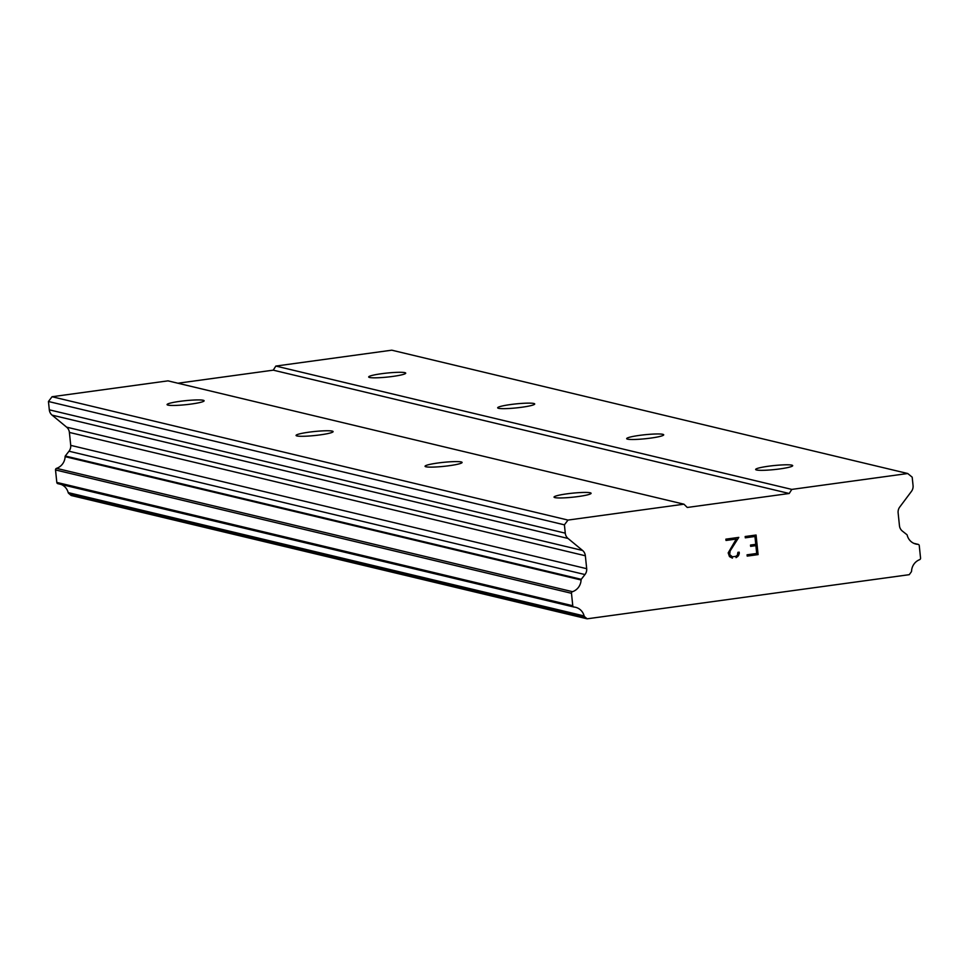 <?xml version="1.0" encoding="UTF-8"?>
<svg xmlns="http://www.w3.org/2000/svg" width="969" height="969" viewBox="0 0 969 969"><rect width="100%" height="100%" fill="white"/><g stroke="black" fill="none" stroke-linecap="round" stroke-linejoin="round"><path stroke-width="1.45" d="M203.236 400.27A18.617 2.011 174.1 0 1 204.12 400.778A18.617 2.011 174.1 0 1 188.555 404.388A18.617 2.011 174.1 0 1 167.952 405.103A18.617 2.011 174.1 0 1 167.068 404.606A18.617 2.011 174.1 0 1 182.632 400.996A18.617 2.011 174.1 0 1 203.236 400.27M332.222 431.108A18.617 2.011 174.1 0 1 333.106 431.605A18.617 2.011 174.1 0 1 317.541 435.214A18.617 2.011 174.1 0 1 296.938 435.941A18.617 2.011 174.1 0 1 296.066 435.432A18.617 2.011 174.1 0 1 311.63 431.835A18.617 2.011 174.1 0 1 332.222 431.108M461.22 461.947A18.617 2.011 174.1 0 1 462.092 462.443A18.617 2.011 174.1 0 1 446.527 466.053A18.617 2.011 174.1 0 1 425.936 466.779A18.617 2.011 174.1 0 1 425.052 466.271A18.617 2.011 174.1 0 1 440.616 462.661A18.617 2.011 174.1 0 1 461.22 461.947M590.206 492.773A18.617 2.011 174.1 0 1 591.09 493.282A18.617 2.011 174.1 0 1 575.525 496.891A18.617 2.011 174.1 0 1 554.922 497.606A18.617 2.011 174.1 0 1 554.038 497.109A18.617 2.011 174.1 0 1 569.602 493.5A18.617 2.011 174.1 0 1 590.206 492.773M404.848 372.641A18.617 2.011 174.1 0 1 405.72 373.15A18.617 2.011 174.1 0 1 390.168 376.759A18.617 2.011 174.1 0 1 369.564 377.474A18.617 2.011 174.1 0 1 368.68 376.977A18.617 2.011 174.1 0 1 384.245 373.368A18.617 2.011 174.1 0 1 404.848 372.641M533.834 403.479A18.617 2.011 174.1 0 1 534.718 403.976A18.617 2.011 174.1 0 1 519.154 407.586A18.617 2.011 174.1 0 1 498.55 408.312A18.617 2.011 174.1 0 1 497.678 407.816A18.617 2.011 174.1 0 1 513.231 404.206A18.617 2.011 174.1 0 1 533.834 403.479M662.82 434.318A18.617 2.011 174.1 0 1 663.704 434.815A18.617 2.011 174.1 0 1 648.14 438.424A18.617 2.011 174.1 0 1 627.549 439.151A18.617 2.011 174.1 0 1 626.664 438.642A18.617 2.011 174.1 0 1 642.229 435.033A18.617 2.011 174.1 0 1 662.82 434.318M791.818 465.144A18.617 2.011 174.1 0 1 792.69 465.653A18.617 2.011 174.1 0 1 777.138 469.262A18.617 2.011 174.1 0 1 756.535 469.977A18.617 2.011 174.1 0 1 755.65 469.481A18.617 2.011 174.1 0 1 771.215 465.871A18.617 2.011 174.1 0 1 791.818 465.144M758.097 554.607L756.062 535.021L758.097 554.607L747.196 556.109L747.063 554.801L756.704 553.481L755.893 545.644L750.636 546.359M755.893 545.644L750.648 546.359L750.503 545.05L755.759 544.336L754.948 536.499L745.306 537.819L745.173 536.511L756.074 535.021M754.948 536.499L745.306 537.819M747.196 556.097L758.085 554.607M739.177 552.16L739.299 553.335L739.165 552.16L737.906 552.342L737.361 555.249L735.81 556.339L732.407 556.812L730.65 556.17L729.645 554.559L732.407 556.812M739.299 553.335L738.608 555.37L739.286 553.335M738.608 555.37L737.772 556.448L738.596 555.37M737.772 556.448L736.04 557.635L737.76 556.448M732.431 558.132L729.487 556.606L728.179 552.875L736.27 539.055L726.023 540.46L736.258 539.055M726.023 540.46L725.89 539.152L738.79 537.383L730.141 550.937L729.657 554.559L730.129 550.937L738.778 537.395M584.15 615.957A12.549 11.931 -76.6 0 0 575.525 607.284A12.549 11.931 -76.6 0 0 574.011 607.03A1.49 1.417 -76.6 0 1 572.776 605.746L571.48 593.294A1.49 1.417 -76.6 0 1 572.497 591.684A12.549 11.931 -76.6 0 0 581.073 579.983A1.563 1.49 -76.6 0 1 581.243 579.329L584.961 574.556A7.982 7.582 -76.6 0 0 586.693 568.694L585.349 555.77A7.982 7.582 -76.6 0 0 582.587 550.477L568.04 538.461A7.982 7.582 -76.6 0 1 565.266 533.168L564.406 524.835L568.004 520.074L683.932 504.183L687.275 507.465L789.214 493.487L791.794 489.406L907.723 473.514L912.192 477.172L913.052 485.505A7.982 7.582 -76.6 0 1 911.441 491.404L899.753 507.017A7.982 7.582 -76.6 0 0 898.13 512.904L899.474 525.84A7.982 7.582 -76.6 0 0 902.345 531.06L906.936 534.694A1.563 1.49 -76.6 0 1 907.226 535.288A12.549 11.931 -76.6 0 0 915.887 544.045A12.549 11.931 -76.6 0 0 917.958 544.348A1.49 1.417 -76.6 0 1 919.266 545.632L920.55 558.096A1.49 1.417 -76.6 0 1 919.605 559.682A12.549 11.931 -76.6 0 0 911.563 571.092A1.599 1.514 -76.6 0 1 911.248 571.952L909.249 574.678L587.129 618.816L584.634 616.708A1.599 1.514 -76.6 0 1 584.15 615.957L68.193 492.615A1.599 1.514 103.4 0 0 68.678 493.366L71.173 495.486L587.129 618.816M907.723 473.514L391.767 350.184L275.838 366.064L273.258 370.158L177.908 383.227M61.108 484.439A12.549 11.931 -76.6 0 1 68.193 492.615M683.932 504.183L167.976 380.853L52.047 396.733L48.45 401.493L49.31 409.826A7.982 7.582 103.4 0 0 52.084 415.132L66.619 427.147A7.982 7.582 -76.6 0 1 69.393 432.428L70.725 445.365A7.982 7.582 -76.6 0 1 69.005 451.215L65.274 455.999A1.563 1.49 103.4 0 0 65.117 456.653A12.549 11.931 -76.6 0 1 56.529 468.354A1.49 1.417 103.4 0 0 55.524 469.953L56.808 482.417A1.49 1.417 103.4 0 0 58.055 483.701L573.66 606.945M789.214 493.487L273.258 370.158M568.004 520.074L52.047 396.733M564.406 524.835L48.45 401.493M586.693 568.694L70.725 445.365M581.243 579.329L65.274 455.999M791.794 489.406L275.838 366.064M565.266 533.168L49.31 409.826M568.04 538.461L52.084 415.132M582.587 550.477L66.619 427.147M585.349 555.77L69.393 432.428M584.961 574.556L69.005 451.215M581.073 579.983L65.117 456.653M572.497 591.684L56.529 468.354M571.48 593.294L55.524 469.953M572.776 605.746L56.808 482.417M584.634 616.708L68.678 493.366M917.958 544.348L913.9 543.379M573.842 607.006L57.874 483.664M918.2 544.384L913.791 543.33"/></g></svg>
